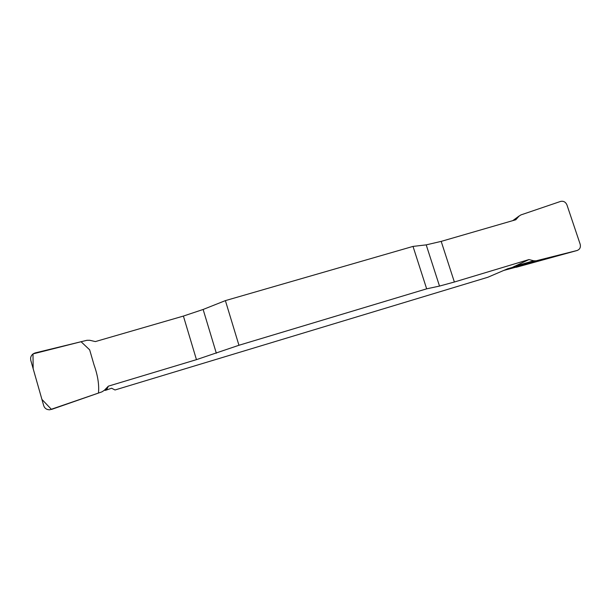 <?xml version="1.0" encoding="UTF-8"?>
<svg xmlns="http://www.w3.org/2000/svg" width="611" height="611" viewBox="0 0 611 611"><rect width="100%" height="100%" fill="white"/><g stroke="black" fill="none" stroke-linecap="round" stroke-linejoin="round"><path stroke-width="0.92" d="M536.55 261.684L503.747 270.436M511.277 267.901L528.981 259.56L533.731 260.798L536.084 260.813L507.749 268.718L487.899 277.241L115.005 389.978L111.622 388.229L105.306 390.406L106.887 389.253L108.353 386.16L196.452 359.65L238.947 345.268L225.39 300.62L203.135 309.464L183.399 316.07L95.369 341.58L89.741 340.281L86.892 340.304L35.354 352.875C32.688 353.662 31.108 355.358 30.603 357.962L30.764 360.269L43.702 405.658C44.695 408.415 46.719 409.79 49.781 409.79L101.869 391.888L104.29 390.345L108.353 386.16M536.084 260.813L577.028 250.518C579.847 249.456 580.893 247.348 580.16 244.186L566.947 204.914C565.618 201.958 563.479 200.798 560.531 201.439L520.847 214.942L518.938 216.218L515.791 219.761L441.188 241.383L426.203 244.874L413.013 246.409L225.39 300.62M537.283 261.485L577.028 250.518M413.013 246.409L426.661 288.835L439.508 286.078L454.37 282.015L528.981 259.56M426.661 288.835L238.947 345.268M104.29 390.345L106.887 389.253M533.731 260.798L514.088 266.442M518.938 216.218L512.942 220.586M555.689 256.406L555.262 256.521M51.507 409.439L41.922 399.411L33.17 368.723L32.994 353.914L81.064 341.725L89.657 349.828L94.041 364.927C97.791 375.414 99.265 384.8 98.463 393.072L51.507 409.439M196.452 359.65L183.399 316.07M203.135 309.464L216.332 353.227M439.508 286.078L426.203 244.874M441.188 241.383L454.37 282.015M536.848 261.607L516.196 267.297M519.182 215.958L512.774 220.64M577.143 250.487L555.521 256.452"/></g></svg>
